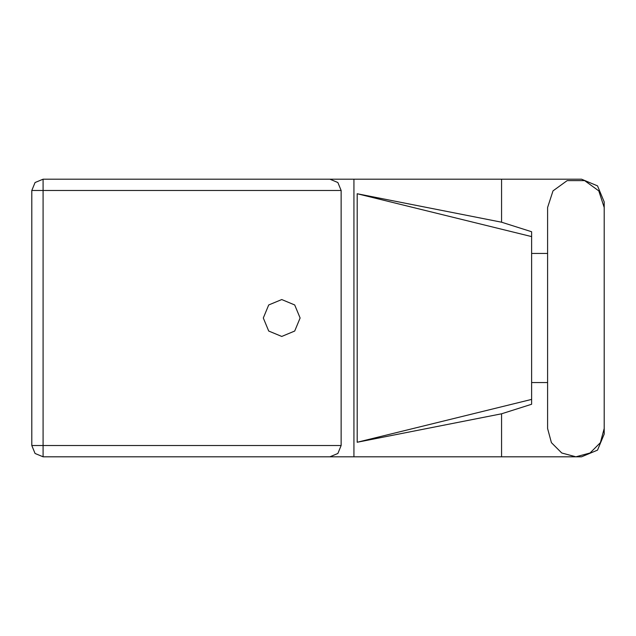 <?xml version="1.0" encoding="UTF-8"?>
<svg xmlns="http://www.w3.org/2000/svg" width="636" height="636" viewBox="0 0 636 636"><rect width="100%" height="100%" fill="white"/><g stroke="black" fill="none" stroke-linecap="round" stroke-linejoin="round"><path stroke-width="0.95" d="M501.589 413.79L357.17 442.274L357.17 193.726L531.632 236.608L531.632 404.234L501.589 413.79L501.589 456.791L43.049 456.791L43.049 445.542L341.135 445.542L337.835 453.5L329.885 456.791M531.632 390.568L531.632 245.432M341.135 190.458L31.8 190.458L31.8 445.542L35.091 453.5L43.049 456.791L35.091 453.5L31.8 445.542L43.049 445.542L43.049 179.209L329.885 179.209L337.835 182.5L341.135 190.458L341.135 445.542M604.2 207.511L598.794 190.88L584.643 180.592L567.153 180.592L553.002 190.88L547.596 207.511L547.596 428.489L551.388 442.64L561.747 452.999L575.898 456.791L590.049 452.999L600.408 442.64L604.2 428.489L604.2 207.511M281.716 299.588L268.694 304.978L263.296 318L268.694 331.022L281.716 336.412L294.738 331.022L300.128 318L294.738 304.978L281.716 299.588M501.589 456.791L581.519 456.791L597.554 450.145L604.2 434.11L604.2 382.53M604.2 253.47L604.2 201.89L597.554 185.855L581.519 179.209L501.589 179.209L501.589 222.21L531.632 231.766L531.632 236.608M31.8 190.458L35.091 182.5L43.049 179.209M547.596 382.53L531.632 382.53M531.632 253.47L547.596 253.47M501.589 222.21L357.17 193.726M501.589 179.209L353.958 179.209L353.958 456.791M353.958 179.209L329.885 179.209M357.17 442.274L531.632 399.392"/></g></svg>
